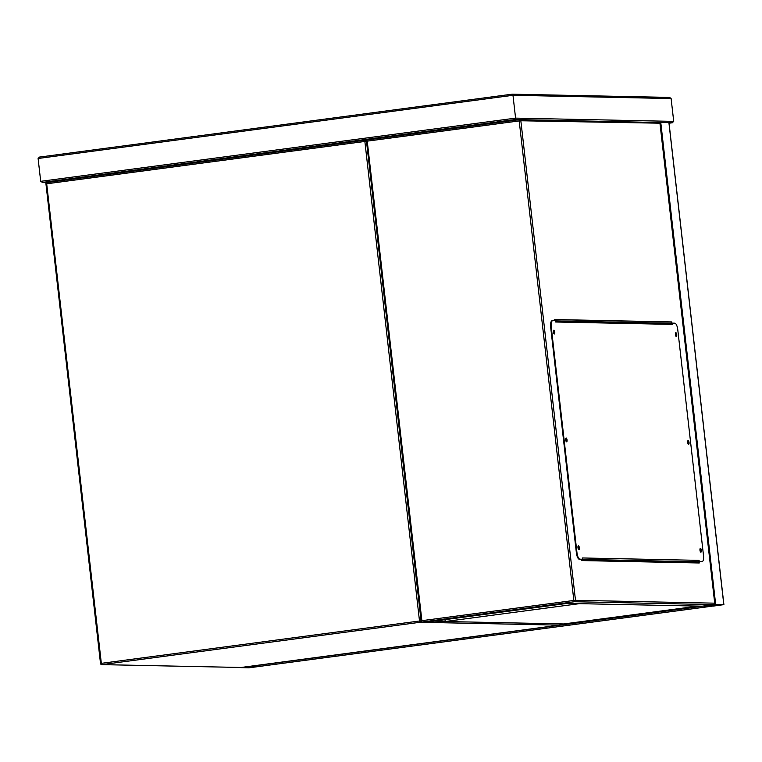 <?xml version="1.0" encoding="UTF-8"?>
<svg xmlns="http://www.w3.org/2000/svg" width="762" height="762" viewBox="0 0 762 762"><rect width="100%" height="100%" fill="white"/><g stroke="black" fill="none" stroke-linecap="round" stroke-linejoin="round"><path stroke-width="1.14" d="M248.936 667.817L260.89 666.255L251.041 666.226L240.716 667.636L248.936 667.817M259.794 666.398L251.936 666.169L241.516 667.55L249.679 667.722L259.785 666.331M703.678 605.981L713.584 606.057L723.9 604.637L715.68 604.457L703.726 605.981M252.679 666.074L703.812 606.038L711.946 606.2L260.833 666.236L252.479 665.959M659.206 122.511L668.893 122.587M712.689 606.104L723.109 604.723L714.327 604.609L704.526 605.933L712.689 606.104L712.546 604.847M675.38 333.632L675.656 335.709M687.667 441.465L687.943 443.551M699.954 549.297L700.23 551.383M577.967 546.792L578.244 548.878M565.68 438.96L565.956 441.036M553.393 331.127L553.669 333.204M714.042 604.609L702.173 606.19L567.08 603.409L425.806 622.211L421.291 622.116L574.434 601.732L714.042 604.609L714.632 603.171L575.481 600.313L520.846 120.767L660.035 123.196L714.766 603.628L659.997 123.625L659.282 122.52L519.684 119.644A1.276 1.2 -88.8 0 0 519.513 119.653L514.988 119.567L515.579 118.129L512.978 95.288L512.14 94.183L669.569 97.412L671.112 98.546L512.978 95.288L38.1 158.486L40.7 181.327L42.482 182.442L46.987 182.537L365.122 140.198L364.865 141.456L46.692 183.794L101.336 663.34L419.5 621.001L364.865 141.456L366.427 141.303M698.64 562.975L698.487 561.632M671.332 323.317L671.179 322.021L554.317 319.621M421.881 620.678L421.195 622.021L366.341 140.037L367.236 141.141L519.198 120.92L573.843 600.456L421.881 620.678L367.236 141.141M699.097 561.718L699.24 562.985L581.768 560.575L581.625 559.298M554.441 320.707L554.307 319.535L671.779 321.945L671.913 323.145M671.179 322.021L671.779 321.945M553.564 330.432A1.915 0.667 -97.6 0 1 554.174 332.184A1.915 0.667 -97.6 0 1 554.012 333.832M553.412 332.08A1.915 0.667 -97.6 0 1 553.831 330.194A1.915 0.667 -97.6 0 1 554.765 332.108A1.915 0.667 -97.6 0 1 554.336 333.994A1.915 0.667 -97.6 0 1 553.412 332.08M565.852 438.264A1.915 0.667 -97.6 0 1 566.452 440.017A1.915 0.667 -97.6 0 1 566.299 441.665M565.69 439.912A1.915 0.667 -97.6 0 1 566.118 438.026A1.915 0.667 -97.6 0 1 567.052 439.941A1.915 0.667 -97.6 0 1 566.623 441.827A1.915 0.667 -97.6 0 1 565.69 439.912M578.139 546.097A1.915 0.667 -97.6 0 1 578.739 547.849A1.915 0.667 -97.6 0 1 578.587 549.497M577.977 547.745A1.915 0.667 -97.6 0 1 578.406 545.859A1.915 0.667 -97.6 0 1 579.339 547.773A1.915 0.667 -97.6 0 1 578.91 549.659A1.915 0.667 -97.6 0 1 577.977 547.745M700.126 548.602A1.915 0.667 -97.6 0 1 700.735 550.354A1.915 0.667 -97.6 0 1 700.573 552.002M699.973 550.25A1.915 0.667 -97.6 0 1 700.392 548.364A1.915 0.667 -97.6 0 1 701.326 550.278A1.915 0.667 -97.6 0 1 700.897 552.164A1.915 0.667 -97.6 0 1 699.973 550.25M687.838 440.769A1.915 0.667 -97.6 0 1 688.448 442.522A1.915 0.667 -97.6 0 1 688.286 444.17M687.686 442.417A1.915 0.667 -97.6 0 1 688.105 440.531A1.915 0.667 -97.6 0 1 689.038 442.446A1.915 0.667 -97.6 0 1 688.61 444.332A1.915 0.667 -97.6 0 1 687.686 442.417M675.551 332.937A1.915 0.667 -97.6 0 1 676.161 334.689A1.915 0.667 -97.6 0 1 676.008 336.337M675.399 334.585A1.915 0.667 -97.6 0 1 675.818 332.699A1.915 0.667 -97.6 0 1 676.751 334.613A1.915 0.667 -97.6 0 1 676.332 336.499A1.915 0.667 -97.6 0 1 675.399 334.585M701.945 561.68L698.621 561.537A1.276 1.2 -88.8 0 0 699.097 560.356L582.53 557.965L582.673 559.232L579.958 559.175A6.391 2.238 -97.6 0 1 576.977 552.783L551.25 326.974A6.391 2.238 -97.6 0 1 552.669 320.678A6.391 2.238 -97.6 0 1 552.783 320.678L555.498 320.726L555.641 322.002L672.208 324.393L672.065 323.126L674.77 323.183A6.391 2.238 -97.6 0 1 677.751 329.575L703.488 555.384A6.391 2.238 -97.6 0 1 702.069 561.68A6.391 2.238 -97.6 0 1 701.945 561.68L699.24 561.632L699.097 560.356M698.64 561.708L699.24 561.632M576.977 552.783L576.386 552.869A6.391 2.238 82.4 0 0 579.368 559.26L582.673 559.232M672.208 324.393A1.276 1.2 -88.8 0 0 671.493 323.374L672.065 323.126M576.386 552.869L550.659 327.05L551.25 326.974M552.545 320.707L552.193 320.754A6.391 2.238 82.4 0 0 552.069 320.764A6.391 2.238 82.4 0 0 550.659 327.05M671.493 323.374A1.276 1.2 -88.8 0 0 670.874 323.279M581.749 560.403L690.391 562.632L698.049 561.784A1.276 1.2 -88.8 0 0 698.621 561.537M579.377 603.666L445.189 621.516L563.794 623.954L697.982 606.095M444.979 619.658L445.189 621.516M668.998 122.73L672.313 122.787L669.046 123.215L672.217 122.796L673.713 121.377L671.112 98.546M38.1 158.486L39.51 157.077L512.14 94.183M46.92 182.547L42.253 182.451L514.988 119.567M434.045 621.116L445.17 621.344M45.958 183.966L100.517 663.492A1.276 1.276 0 0 0 101.756 664.626A1.276 1.2 91.2 0 1 100.594 663.502L101.336 663.34L101.927 664.616A1.276 1.2 91.2 0 1 101.756 664.626L240.916 667.483A1.276 1.276 0 0 0 241.116 667.474L559.26 625.135L420.1 622.278L101.927 664.616L241.087 667.474A1.276 1.2 91.2 0 1 240.744 667.464M45.882 183.947L46.692 183.794L46.977 182.537A1.276 1.276 0 0 0 45.882 183.947M45.958 183.918A1.276 1.2 91.2 0 1 46.949 182.547L365.169 140.198A1.276 1.2 91.2 0 1 366.37 140.856M421.062 620.849L419.5 621.001L420.1 622.278A1.276 1.2 91.2 0 0 421.11 621.316M560.308 623.888A1.276 1.2 91.2 0 1 559.26 625.135L559.308 625.126M250.288 667.664L250.146 666.379M249.679 667.722L249.536 666.464M711.946 606.2L260.804 666.236M668.893 122.539L723.814 604.628M660.759 122.377L715.68 604.457M713.156 604.771L713.299 606.047M575.481 600.313A1.276 1.2 91.2 0 1 574.434 601.732L573.843 600.456L575.481 600.313M519.465 119.663L366.36 140.037M366.341 140.037L519.484 119.663A1.276 1.276 0 0 1 519.684 119.644A1.276 1.2 -88.8 0 1 520.846 120.767L519.198 120.92L519.513 119.653M579.368 559.26L579.958 559.175M698.049 561.784L581.635 559.394M40.7 181.327L515.579 118.129L673.713 121.377M39.595 157.067L512.102 94.193M366.303 140.208L365.341 140.189A1.276 1.276 0 0 0 365.15 140.198M241.116 667.474L559.279 625.135A1.276 1.276 0 0 0 560.394 623.888M668.969 122.558L723.9 604.637M552.669 320.678L552.069 320.764M702.069 561.68L701.478 561.756M671.046 323.269L555.517 320.897"/></g></svg>
